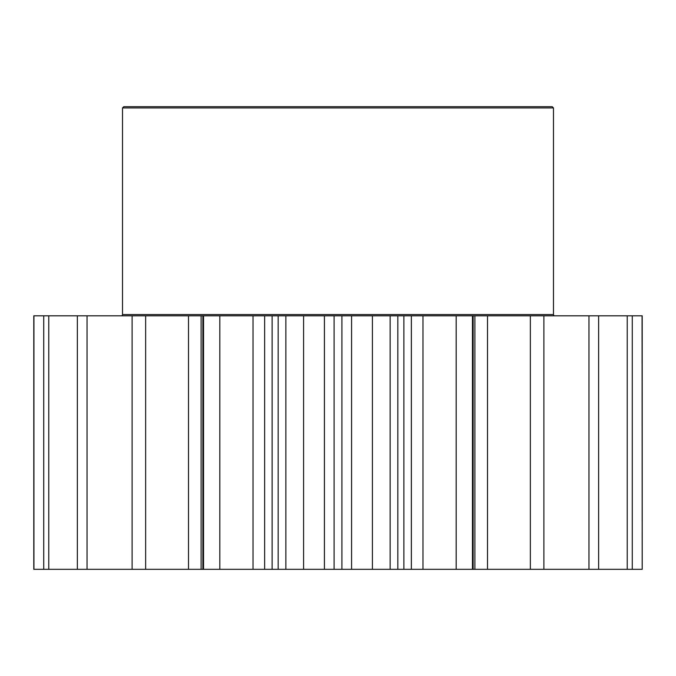 <?xml version="1.0" encoding="UTF-8"?>
<svg xmlns="http://www.w3.org/2000/svg" width="676" height="676" viewBox="0 0 676 676"><rect width="100%" height="100%" fill="white"/><g stroke="black" fill="none" stroke-linecap="round" stroke-linejoin="round"><path stroke-width="1.01" d="M473.132 569.319L472.456 569.319L472.456 315.819L473.132 315.819L473.132 569.319L474.898 569.319L474.898 315.819L642.2 315.819L642.2 569.319L642.065 315.819M397.834 315.819L397.834 569.319L390.128 569.319L390.128 315.819L472.456 315.819M554.742 315.819A1.268 1.268 0 0 1 553.475 314.551L553.475 107.949L122.525 107.949L122.525 314.551L553.475 314.551M121.257 315.819A1.268 1.268 0 0 0 122.525 314.551M122.525 107.949L123.792 106.681L552.207 106.681L553.475 107.949M285.872 569.319L278.166 569.319L278.166 315.819L285.872 315.819L285.872 569.319L303.583 569.319L303.583 315.819L285.872 315.819M201.102 569.319L145.636 569.319L145.636 315.819L201.102 315.819L201.102 569.319L202.868 569.319L202.868 315.819L278.166 315.819M145.636 569.319L33.8 569.319L33.8 315.819L145.636 315.819M202.868 569.319L219.827 569.319L219.827 315.819M203.544 569.319L203.544 315.819M264.629 315.819L264.629 569.319L272.124 569.319L272.124 315.819M264.629 569.319L253.018 569.319L253.018 315.819M219.827 569.319L253.018 569.319M487.497 315.819L487.497 569.319L642.065 569.319M487.497 569.319L474.898 569.319M472.456 569.319L456.173 569.319L456.173 315.819M422.982 315.819L422.982 569.319L456.173 569.319M422.982 569.319L411.371 569.319L411.371 315.819M403.876 315.819L403.876 569.319L411.371 569.319M403.876 569.319L397.834 569.319M390.128 569.319L372.417 569.319L372.417 315.819L351.588 315.819L351.588 569.319L372.417 569.319M351.588 569.319L341.904 569.319L341.904 315.819L351.588 315.819M303.583 315.819L334.096 315.819L334.096 569.319L341.904 569.319M334.096 569.319L324.412 569.319L324.412 315.819M303.583 569.319L324.412 569.319M278.166 569.319L272.124 569.319M334.096 315.819L341.904 315.819M390.128 315.819L372.417 315.819M473.132 315.819L474.898 315.819M201.102 315.819L202.868 315.819M132.116 569.319L132.116 315.819M87.035 569.319L87.035 315.819M77.368 569.319L77.368 315.819M48.773 569.319L48.773 315.819M43.729 569.319L43.729 315.819M33.935 569.319L33.935 315.819M632.271 569.319L632.271 315.819M627.227 569.319L627.227 315.819M598.632 569.319L598.632 315.819M588.965 569.319L588.965 315.819M543.884 569.319L543.884 315.819M530.364 569.319L530.364 315.819M188.503 569.319L188.503 315.819"/></g></svg>
